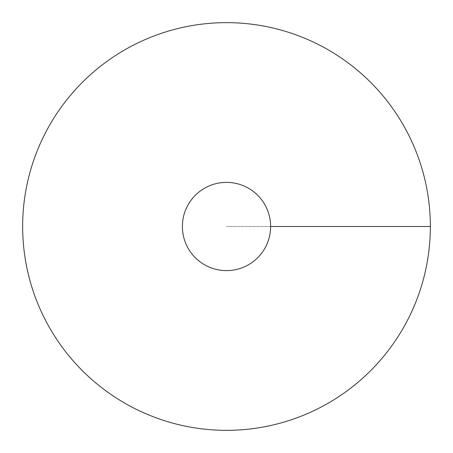 <?xml version="1.0" encoding="UTF-8"?>
<svg xmlns="http://www.w3.org/2000/svg" width="453" height="453" viewBox="0 0 453 453"><rect width="100%" height="100%" fill="white"/><g stroke="black" fill="none" stroke-linecap="round" stroke-linejoin="round"><path stroke-width="0.34" stroke-dasharray="2.27 1.7" d="M226.5 430.35A203.85 203.85 0 0 0 403.04 124.575A203.85 203.85 0 0 0 49.96 124.575A203.85 203.85 0 0 0 226.5 430.35M182.383 226.5A44.117 44.117 0 0 0 226.5 270.617A44.117 44.117 0 0 0 270.617 226.5A44.117 44.117 0 0 0 226.5 182.383A44.117 44.117 0 0 0 182.383 226.5M430.35 226.5L226.5 226.5L430.35 226.5"/><path stroke-width="0.68" d="M226.5 430.35A203.85 203.85 0 0 0 403.04 124.575A203.85 203.85 0 0 0 49.96 124.575A203.85 203.85 0 0 0 226.5 430.35M226.5 270.617A44.117 44.117 0 0 0 264.705 204.439A44.117 44.117 0 0 0 188.295 204.439A44.117 44.117 0 0 0 226.5 270.617M430.35 226.5L270.617 226.5"/></g></svg>
